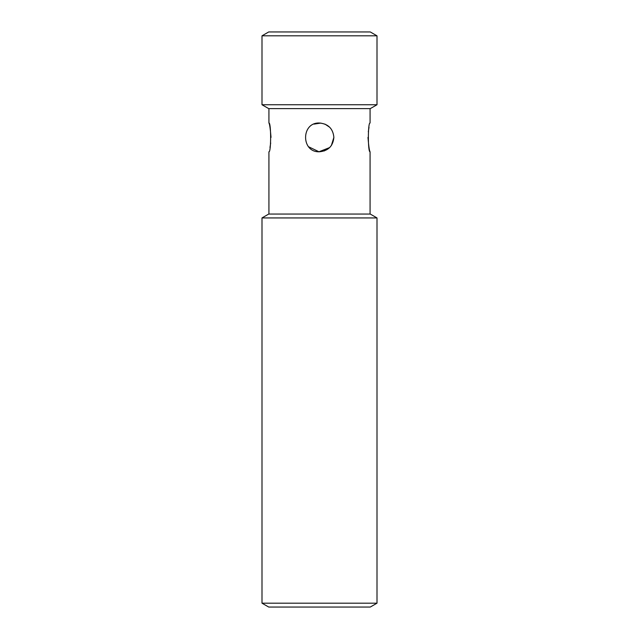 <?xml version="1.0" encoding="UTF-8"?>
<svg xmlns="http://www.w3.org/2000/svg" width="639" height="639" viewBox="0 0 639 639"><rect width="100%" height="100%" fill="white"/><g stroke="black" fill="none" stroke-linecap="round" stroke-linejoin="round"><path stroke-width="0.96" d="M333.877 137.393C333.023 146.131 328.23 150.924 319.5 151.77C300.945 152.657 300.961 122.129 319.5 123.015C328.23 123.862 333.023 128.647 333.877 137.393L331.369 145.5M324.261 150.956L329.66 147.569L318.973 151.762L308.613 146.778M314.005 124.11L320.826 123.079M324.955 124.094L329.692 127.257M319.5 603.176L377.002 603.176L377.002 217.931L261.998 217.931L261.998 603.176L319.5 603.176M261.998 217.931L268.715 214.057L370.285 214.057L377.002 217.931M377.002 603.176L370.285 607.05L268.715 607.05L261.998 603.176M271.024 137.393C270.313 128.655 269.618 123.862 268.931 123.015C271.192 122.129 271.192 152.657 268.931 151.77L268.931 214.057M269.977 147.521L270.696 142.984M367.976 137.393C368.687 146.131 369.382 150.924 370.069 151.77C367.808 152.657 367.808 122.129 370.069 123.015L370.069 108.614M369.022 127.265L368.304 131.802M319.5 123.015L316.68 123.295M316.92 151.531L319.5 151.77M329.788 147.433L331.505 145.293M319.5 104.748L377.002 104.748L377.002 35.824L261.998 35.824L261.998 104.748L319.5 104.748M261.998 35.824L268.715 31.95L370.285 31.95L377.002 35.824M377.002 104.748L370.285 108.614L268.715 108.614L261.998 104.748M268.931 108.614L268.931 123.015M370.069 151.77L370.069 214.057"/></g></svg>
